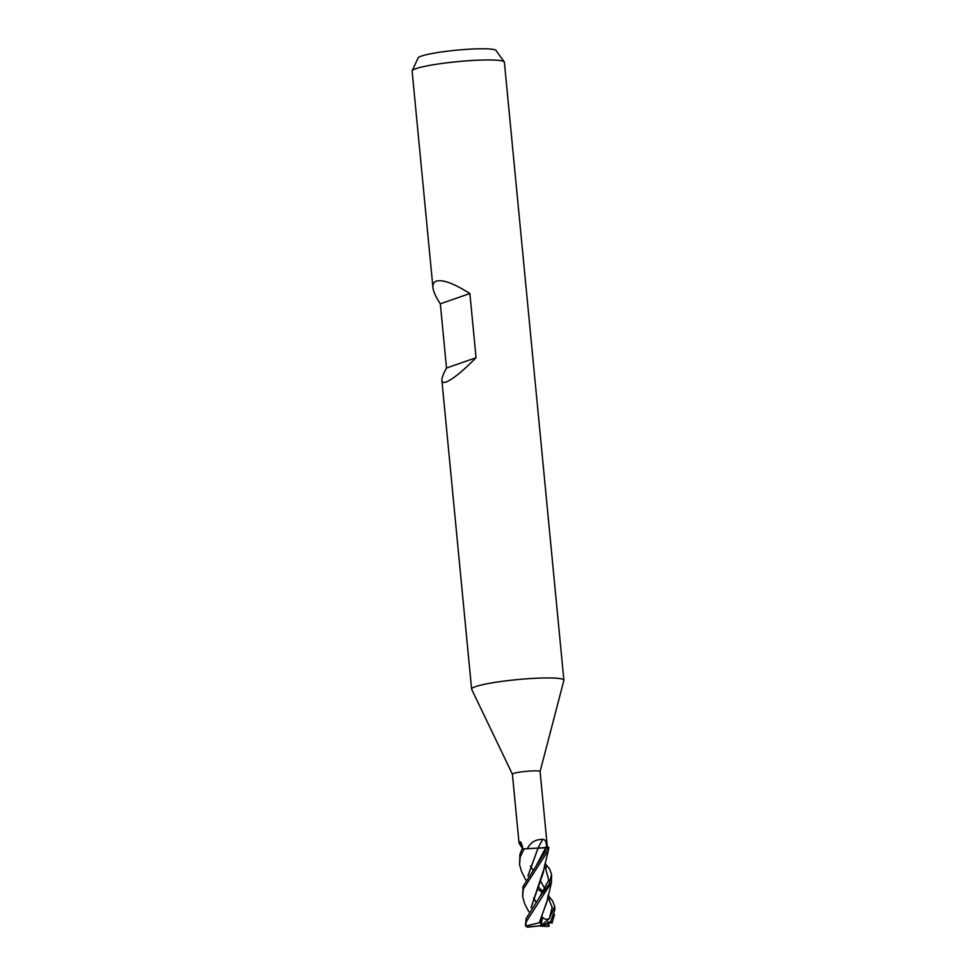 <?xml version="1.0" encoding="UTF-8"?>
<svg xmlns="http://www.w3.org/2000/svg" width="976" height="976" viewBox="0 0 976 976"><rect width="100%" height="100%" fill="white"/><g stroke="black" fill="none" stroke-linecap="round" stroke-linejoin="round"><path stroke-width="1.46" d="M547.39 847.449L540.082 771.528A13.908 1.525 174.5 0 1 540.082 771.589L563.872 680.431A46.348 5.087 174.5 0 0 563.884 680.223A46.348 5.087 174.5 0 0 526.942 678.796A46.348 5.087 174.5 0 0 475.471 686.653A46.348 5.087 174.5 0 0 471.615 689.117A46.348 5.087 174.5 0 0 471.676 689.312L512.412 774.224A13.908 1.525 174.5 0 0 512.424 774.261M540.082 771.528A13.908 1.525 174.5 0 0 529.004 771.101A13.908 1.525 174.5 0 0 513.559 773.456A13.908 1.525 174.5 0 0 512.4 774.2L519.049 843.215L520.135 841.727L521.099 842.508L523.014 849.315M563.884 680.223L504.385 62.244A46.348 5.087 174.5 0 0 504.263 61.927A46.348 5.087 174.5 0 0 465.991 60.915A46.348 5.087 174.5 0 0 415.971 68.662A46.348 5.087 174.5 0 0 412.177 70.797A46.348 5.087 174.5 0 0 412.116 71.126L432.954 287.627C432.649 284.236 433.808 282.064 436.431 281.125C442.897 279.368 454.047 283.504 469.883 293.532L440.335 303.829C435.857 297.155 433.393 291.751 432.954 287.627M469.883 293.532L476.056 357.728C462.502 371.392 452.535 379.493 446.142 382.006C443.519 382.909 442.104 382.385 441.896 380.445C441.701 378.041 443.25 373.906 446.508 368.025L440.335 303.829M504.263 61.927L495.991 50.435A39.211 4.307 174.5 0 0 463.624 49.569A39.211 4.307 174.5 0 0 421.303 56.132A39.211 4.307 174.5 0 0 418.094 57.938L412.177 70.797M522.892 849.083L519.049 843.215M522.672 846.668A261.422 245.671 111.3 0 0 519.537 842.178M527.479 848.498C530.468 842.398 535.58 839.336 542.79 839.323C545.096 839.433 546.328 841.739 546.487 846.229L546.609 847.534L545.694 847.656A6.283 0.695 -5.5 0 1 539.96 848.12L538.02 848.046A261.422 180.438 112 0 1 542.79 839.323M539.96 848.12L546.682 847.546A13.908 1.525 174.5 0 0 546.609 847.534M525.698 879.864L521.574 871.58L519.561 864.651L520.196 857.026L524.136 848.852L538.02 848.046L523.27 848.961L538.02 848.107L527.918 875.875M476.056 357.728L446.508 368.025M528.04 875.692L538.093 848.107L548.732 847.266M548.048 895.126L552.758 901.238L554.624 906.411L549.39 918.55C546.401 919.868 544.022 919.319 542.29 916.879M550.928 922.662L550.598 921.942A15.445 1.696 174.5 0 0 548.158 921.991L546.475 923.784L540.96 925.724L542.571 917.416L540.948 922.881L539.435 922.759L546.999 901.043M550.598 921.942L554.917 909.425L554.624 906.411M524.136 848.852A15.445 1.696 174.5 0 0 521.989 849.279L519.927 854.268L519.561 864.651M549.427 899.457L547.597 897.493M542.424 892.65L537.251 888.672M546.365 867.469L544.51 865.602M544.986 863.284L549.671 869.067L551.55 874.459L549.085 884.366L539.752 896.944L526.125 918.599L525.442 925.651A15.445 1.696 174.5 0 0 525.442 925.699L525.625 925.858M525.649 925.346A15.445 1.696 174.5 0 0 525.442 925.675L527.211 927.2L540.96 925.724L527.138 926.968L525.649 925.346L526.393 921.442L551.464 882.438L551.55 874.459M523.026 886.501L522.624 896.493L523.282 889.16L548.378 850.255L548.829 847.607A15.445 1.696 174.5 0 0 548.134 847.351L523.026 886.501M547.707 923.943L548.915 925.016L547.316 924.089M528.76 911.682L524.637 903.666L522.624 896.493M551.464 882.438L546.841 902.105L539.203 922.796L526.503 925.821M532.652 869.543L530.517 866.115M544.852 888.697L540.667 881.365M532.591 869.616L530.468 866.237M549.39 918.538L552.172 907.29L547.731 896.822L552.172 907.29L549.39 918.538M538.606 887.147L543.022 891.698M531.017 907.765L543.778 869.506M531.127 907.595L543.351 872.398L543.925 868.677M539.521 897.237L548.732 880.169L544.645 864.943M535.739 901.787L533.555 898.164M536.507 865.187L545.767 847.693L536.507 865.187M533.616 897.957L535.812 901.714M552.355 921.954L548.353 923.723A13.908 1.525 174.5 0 0 546.475 923.784M549.476 918.514L540.96 925.724L548.353 923.723M540.948 922.881L540.802 925.504M548.878 924.87L549.195 926.163L539.228 926.017L547.402 926.468A13.908 1.525 174.5 0 0 549.195 926.163M545.694 847.656A259.396 179.047 112 0 1 546.487 846.229M471.615 689.117L441.896 380.445M543.73 869.775L548.378 850.267M552.001 923.186L554.551 914.427"/></g></svg>
